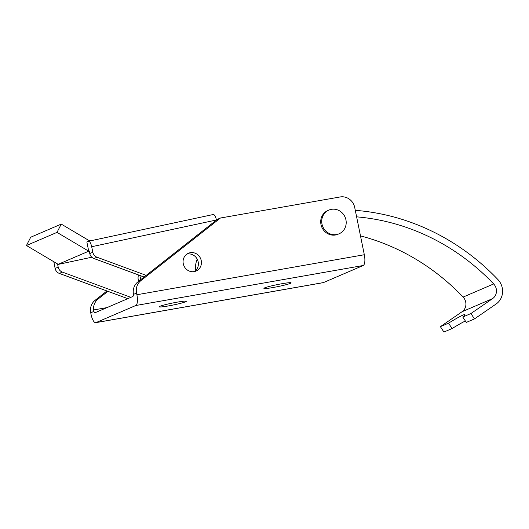 <?xml version="1.0" encoding="UTF-8"?>
<svg xmlns="http://www.w3.org/2000/svg" width="529" height="529" viewBox="0 0 529 529"><rect width="100%" height="100%" fill="white"/><g stroke="black" fill="none" stroke-linecap="round" stroke-linejoin="round"><path stroke-width="0.79" d="M140.297 280A9.674 9.086 -113.3 0 1 141.223 275.959M321.996 224.051A12.901 12.114 -113.3 0 1 328.866 210.092A12.901 12.114 -113.3 0 1 345.093 217.161A12.901 12.114 -113.3 0 1 339.056 233.798A12.901 12.114 -113.3 0 1 321.996 224.051M136.892 294.746L136.548 293.079A12.901 12.114 -113.3 0 1 140.873 280.641L220.467 218.008L340.167 196.953A12.901 12.114 -113.3 0 1 354.708 207.454L364.322 254.733A9.674 3.247 -100 0 1 363.192 265.505L323.477 282.572A9.674 3.247 -100 0 1 323.232 282.651L95.795 322.664A9.674 3.247 -100 0 0 96.04 322.584L135.755 305.517A9.674 3.247 -100 0 0 136.892 294.746L364.322 254.733M106.951 290.97L95.048 300.34A12.901 12.114 66.7 0 0 90.723 312.778L93.897 311.416A3.227 1.084 -100 0 0 95.055 312.718A3.227 1.084 -100 0 0 95.134 312.692L132.812 296.498A3.227 1.084 -100 0 0 133.374 294.448L136.548 293.079M90.723 312.778L91.061 314.444A9.674 3.247 -100 0 0 95.795 322.664M107.896 291.32L98.103 299.024A12.901 12.114 -113.3 0 0 93.56 309.961L106.977 307.607M93.897 311.416L93.56 309.961M220.467 218.008L217.412 219.323L137.818 281.957A12.901 12.114 66.7 0 0 133.275 292.894L133.374 294.448M194.48 271.549A9.674 9.086 66.7 0 0 198.177 261.888A9.674 9.086 66.7 0 0 186.968 254.065M183.272 263.733A9.674 9.086 -113.3 0 1 188.43 253.259A9.674 9.086 -113.3 0 1 201.232 260.572A9.674 9.086 -113.3 0 1 196.074 271.04A9.674 9.086 -113.3 0 1 183.272 263.733M339.056 233.798L338.038 234.235A12.901 12.114 -113.3 0 1 320.977 224.488A12.901 12.114 -113.3 0 1 327.848 210.529L328.866 210.092M159.89 306.311A13.866 1.032 -11.5 0 1 177.136 302.165A13.866 1.032 -11.5 0 1 186.347 301.285A13.866 1.032 -11.5 0 1 172.963 305.061A13.866 1.032 -11.5 0 1 159.169 306.813A13.866 1.032 -11.5 0 1 159.89 306.311M264.632 287.882A13.866 1.032 -11.5 0 1 281.878 283.736A13.866 1.032 -11.5 0 1 291.089 282.856A13.866 1.032 -11.5 0 1 277.705 286.632A13.866 1.032 -11.5 0 1 263.905 288.384A13.866 1.032 -11.5 0 1 264.632 287.882M130.848 297.344L62.376 272.098A6.454 6.057 -113.3 0 1 58.19 267.138L57.661 264.533L88.72 251.182L86.842 241.945L88.508 241.244C89.785 241.31 90.849 243.135 91.689 246.726L216.612 219.952M127.793 298.654L59.321 273.414A6.454 6.057 -113.3 0 1 55.135 268.448L53.806 261.729M58.17 264.315L26.45 245.516L57 232.383L88.72 251.182L89.229 250.964L89.765 253.57L92.82 252.254L91.689 246.726M144.093 277.017L93.944 258.529A6.454 6.057 -113.3 0 1 89.765 253.57M146.202 275.358L96.999 257.22A6.454 6.057 -113.3 0 1 92.82 252.254M216.989 219.654L216.394 219.76C215.541 216.308 214.496 214.556 213.26 214.509L88.508 241.244M138.578 281.355L138.267 279.841A9.674 9.086 -113.3 0 1 138.492 274.954M57.661 264.533L91.808 257.213M91.054 240.702A6.454 6.057 -113.3 0 1 87.814 239.835L61.252 224.098L30.702 237.23L26.45 245.516M57 232.383L61.252 224.098M360.494 235.888A219.337 205.973 -113.3 0 1 463.106 297.08A9.674 9.086 -113.3 0 1 462.035 311.746L492.585 298.614L470.936 313.532L462.789 317.036L466.32 322.419L474.467 318.914L470.936 313.532M356.612 216.844A219.337 205.973 -113.3 0 1 493.663 283.947A9.674 9.086 -113.3 0 1 492.585 298.614M355.296 210.344A225.784 212.036 -113.3 0 1 497.908 279.55A16.128 15.143 -113.3 0 1 496.116 304.003L474.467 318.914M452.064 328.549L448.532 323.166L440.386 326.664L443.917 332.047L452.064 328.549A32.256 2.043 146.7 0 1 465.381 320.991M448.532 323.166A32.256 2.043 146.7 0 1 464.779 314.709A32.256 2.043 146.7 0 1 462.789 317.036M440.386 326.664L462.035 311.746M195.816 270.418A19.355 18.171 -113.3 0 1 197.238 259.223M135.755 305.517L363.192 265.505M96.04 322.584L323.477 282.572M95.048 300.34L98.103 299.024M137.818 281.957L140.873 280.641M59.321 273.414L62.376 272.098M55.135 268.448L58.19 267.138M93.944 258.529L96.999 257.22M463.106 297.08L493.663 283.947"/></g></svg>
